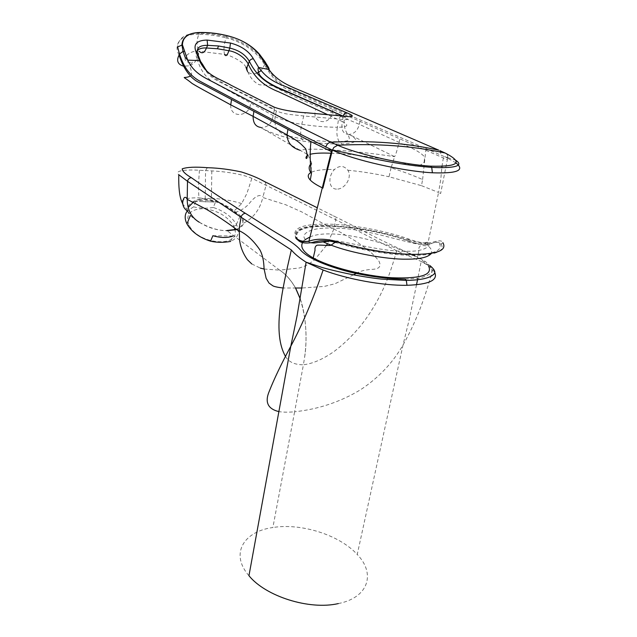<?xml version="1.0" encoding="UTF-8"?>
<svg xmlns="http://www.w3.org/2000/svg" width="637" height="637" viewBox="0 0 637 637"><rect width="100%" height="100%" fill="white"/><g stroke="black" fill="none" stroke-linecap="round" stroke-linejoin="round"><path stroke-width="0.48" stroke-dasharray="3.19 2.39" d="M309.956 236.988C331.399 227.083 390.059 242.832 416.606 257.109L417.434 257.547C422.968 260.509 426.694 263.384 428.605 266.17M329.902 241.049L337.148 240.969C358.273 244.504 385.847 251.734 405.299 251.169C426.105 252.324 432.706 244.234 427.323 242.164L419.027 244.29C398.794 240.794 362.493 227.903 335.349 228.245C308.404 226.294 294.827 236.216 310.784 242.761M424.568 243.238L427.753 245.571C431.631 248.764 432.579 251.639 430.604 254.187M406.924 240.46C383.585 232.354 352.54 226.716 329.48 226.246C304.303 225.96 293.625 230.164 297.439 238.851C300.091 243.008 305.991 244.051 315.156 241.988L319.742 241.065C325.539 240.077 331.614 240.603 337.952 242.641C364.221 250.206 388.896 254.195 411.98 254.633C433.351 254.362 442.572 250.803 439.649 243.939C438.989 242.028 437.093 241.622 433.98 242.721L431.193 243.613C424.807 245.396 416.717 244.345 406.924 240.46L407.401 240.468C415.77 243.74 422.936 244.998 428.916 244.242C435.827 241.702 439.904 241.606 441.146 243.955C445.144 251.257 435.907 255.071 413.445 255.397C391.691 255.357 360.208 250.158 336.248 242.625L337.952 242.641M297.901 240.03L296.89 238.843C292.853 229.957 303.562 225.673 329.026 225.992C355.263 226.971 381.388 231.796 407.401 240.468L408.182 239.751C417.816 242.609 424.417 243.7 427.976 243.023C422.649 243.199 416.152 241.829 408.476 238.923C384.644 230.554 352.444 224.654 328.549 224.144C302.559 223.778 291.611 228.11 295.695 237.147M336.487 189.125C328.437 188.894 327.784 176.13 334.473 169.482C339.561 165.23 344.02 165.485 347.866 170.254C352.564 177.46 344.713 189.603 336.487 189.125M455.996 162.913L447.652 158.135L447.636 155.532L446.457 153.66M439.649 243.939L441.146 243.955L442.93 242.729C441.099 238.612 434.45 242.371 427.976 243.023L438.567 192.478L440.637 193.505L447.349 159.696L295.687 93.137C283.322 89.371 273.002 80.007 264.729 65.046C261.767 59.329 256.663 53.771 249.425 48.372C241.949 43.284 234.169 39.789 226.079 37.87C223.977 44.025 223.452 49.519 224.511 54.352L199.277 51.326C193.433 49.718 182.071 55.698 185.837 61.001C187.676 62.53 189.953 62.848 192.677 61.956L189.348 65.826L183.36 66.137M310.975 163.765L311.668 163.048L310.967 172.476C315.307 170.254 323.142 169.259 334.473 169.482M311.668 163.048L308.029 155.173L309.877 154.385M307.074 154.17L299.916 150.228C304.932 149.058 314.025 148.859 327.179 149.631M331.789 149.894L331.821 149.902C350.732 150.993 371.658 153.246 394.622 156.646C395.673 155.038 397.185 150.157 399.152 142.027L399.925 138.579M391.078 167.857L389.032 176.76L421.495 185.67L422.602 179.554C413.047 175.318 402.536 171.425 391.078 167.857L394.622 156.646L349.004 134.415C359.698 139.997 357.405 143.206 342.109 144.034L339.131 141.693C336.949 137.536 336.368 132.735 337.371 127.273C347.046 127.193 349.235 125.545 343.94 122.344L342.387 121.587C340.875 129.932 343.08 134.208 349.004 134.415M342.786 116.093L344.736 116.961C350.254 119.589 348.184 120.289 338.518 119.063L303.714 115.982L301.779 124.303C293.036 123.228 280.24 119.254 275.136 116.603L273.193 115.56C271.688 123.889 267.452 127.83 260.493 127.368L299.916 150.228M260.493 127.368C266.871 131.7 288.29 139.28 303.674 141.215C317.29 143.198 330.109 144.137 342.109 144.034M343.192 116.141L342.387 121.587L327.131 114.413M341.034 115.886L338.518 119.063L337.371 127.273C326.216 127.193 314.352 126.206 301.779 124.303C300.417 129.852 300.353 134.71 301.58 138.89L303.674 141.215M289.469 136.207L301.58 138.89C314.877 140.817 327.394 141.756 339.131 141.693C346.695 140.825 352.165 142.003 347.651 134.272C345.461 131.087 344.227 127.105 343.94 122.344L344.744 116.961L343.247 115.91M200.727 61.813C208.339 79.689 219.853 81.233 233.198 88.933L276.347 110.989C279.993 112.438 284.126 113.545 288.752 114.326L303.714 115.982L305.465 112.709M207.081 71.503C216.723 82.603 247.769 94.666 274.475 109.421L273.193 115.56L220.028 85.963C210.377 81.377 201.467 74.792 196.96 58.214C195.79 61.717 193.258 64.257 189.356 65.818C191.227 68.955 192.645 75.325 190.447 76.058M197.247 52.369L198.187 55.284L196.96 58.214C195.551 55.315 195.607 52.791 197.12 50.634M179.077 55.077C172.476 42.974 182.827 33.49 198.848 34.35L199.262 33.347C208.092 33.307 217.145 34.486 226.422 36.874L226.079 37.87C216.771 35.481 207.694 34.302 198.848 34.35C196.315 40.553 196.459 46.206 199.277 51.326M227.138 35.728L226.422 36.874C237.856 39.351 252.825 47.449 260.31 57.004L265.119 64.019L261.035 70.755M256.902 73.175C252.825 74.402 249.744 73.876 247.65 71.607L247.347 71.121M199.604 32.622L199.262 33.347C185.853 33.02 178.631 37.575 177.619 47.011M447.349 159.696L447.652 158.135L443.742 156.344L294.326 91.187C283.115 86.56 272.835 78.455 265.119 64.019L265.318 62.235M447.739 157.681L443.734 156.336L443.424 157.888M422.602 179.554L425.834 150.021M447.755 158.183L447.636 155.532M303.801 240.85L305.043 239.719M405.22 279.133L418.66 278.162C425.588 276.689 429.991 274.547 431.862 271.728C432.133 268.615 429.975 265.223 425.397 261.552C419.464 257.889 412.051 254.171 403.157 250.389C374.03 237.362 355.454 226.469 333.35 215.824L317.202 207.742M207.32 167.682L205.56 170.533L199.429 170.262C185.94 169.426 173.71 170.565 178.774 174.689M199.429 170.262C198.402 183.289 198.282 192.478 199.078 197.836L205.21 198.752C195.742 198.051 187.007 204.397 187.278 209.525L182.923 204.294M181.664 201.491C183.169 198.863 188.974 197.645 199.078 197.836M187.437 210.99C188.671 214.406 192.613 218.157 199.27 222.233C207.925 227.704 217.217 230.546 227.146 230.745L226.86 230.53C213.347 231.104 196.315 221.795 190.407 215.394L187.891 211.309L188.337 207.28M193.282 202.24C196.538 200.313 200.536 199.365 205.281 199.413C216.628 201.141 226.605 205.496 235.212 212.471L240.03 216.413C244.664 221.684 243.477 225.992 236.47 229.344M187.278 209.525L187.891 211.309M212.885 235.714L233.015 236.032L230.618 241.439C237.959 238.103 239.998 232.656 236.733 225.124L236.407 224.471C231.876 216.747 224.168 211.078 213.26 207.471L215.521 202.072C208.004 199.859 201.435 199.628 195.798 201.388L215.521 202.072M234.448 227.871L233.492 225.665C226.995 215.736 216.883 210.067 203.139 208.665C190.216 209.223 185.431 214.565 188.783 224.694L189.34 225.745C198.943 244.688 239.791 247.817 234.957 229.798M213.26 207.471C206.229 208.578 199.676 208.371 193.6 206.842L195.798 201.388M193.6 206.842L187.35 210.935M211.986 201.953L199.389 201.507M251.782 263.949L260.334 268.105M264.1 269.045L279.643 270.136C285.424 273.87 290.711 279.826 295.52 288.012L283.083 288.012M285.551 356.521C288.8 362.071 294.748 364.818 303.411 364.77L304.478 358.137C308.181 334.608 305.298 305.895 295.552 288.012C290.806 279.858 285.503 273.894 279.643 270.136C285.48 273.814 290.791 279.77 295.592 288.012L295.52 288.012M300.17 298.777C306.11 317.704 307.544 337.491 304.478 358.137C307.313 342.292 306.485 316.095 300.186 298.665M248.956 575.713C229.83 553.848 243.541 531.465 272.883 527.516L294.613 411.781C288.386 412.354 283.154 412.298 278.918 411.613M434.665 272.302L432.65 269.586C430.158 266.903 426.336 264.196 421.192 261.457L396.676 250.795C392.87 264.283 389.191 275.2 385.64 283.529C380.09 296.619 373.099 308.969 364.667 320.594C355.733 332.474 345.572 342.746 334.178 351.401C322.983 359.236 312.727 363.687 303.411 364.77L294.613 411.781C318.436 409.233 340.381 401.907 360.423 389.82C378.442 377.956 392.639 363.018 403.03 344.991L357.238 554.477C339.481 534.889 300.967 522.85 272.883 527.516M338.311 603.589C368.927 597.522 375.663 573.419 357.238 554.477M429.983 265.613L421.176 261.441L417.832 278.289M432.65 269.586C425.086 298.419 415.22 323.54 403.054 344.943M396.676 250.795L335.747 219.717L333.438 230.005L327.442 243.748M326.455 245.436L314.439 259.96L308.961 263.933C307.289 265.135 304.072 266.489 299.318 267.994L279.643 270.136L227.146 230.745M211.818 170.915L211.412 198.29L205.202 198.656L205.56 170.533L211.818 170.915C224.598 171.472 242.53 174.116 251.886 178.312L335.747 219.717C335.962 217.862 335.158 216.564 333.35 215.824M205.281 199.413L205.21 198.752C215.879 200.257 225.522 204.318 234.137 210.943L241.694 203.569L246.885 193.481L251.886 178.312M234.137 210.943L235.841 212.193C241.447 215.712 243.963 219.407 243.39 223.261C253.486 218.037 259.96 209.446 262.802 197.494L285.782 204.78L301.731 211.906L333.661 229.28M264.992 181.768L266.147 184.921L262.802 197.494M241.694 203.569C232.075 200.631 221.987 198.871 211.412 198.29M236.797 229.583C241.033 227.648 243.23 225.538 243.39 223.261M296.094 238.485L297.439 238.851M347.866 170.254C360.916 171.441 374.644 173.606 389.032 176.76M421.495 185.67L438.567 192.478L440.756 179.411L441.847 167.698M287 135.394C282.963 134.391 279.42 132.201 276.362 128.809C275.057 125.306 274.651 121.229 275.136 116.603L276.354 110.989L274.483 109.413L273.719 106.865M260.31 57.004L260.581 56.191M439.912 150.674L441.369 155.285M333 109.309L332.259 113.075C329.273 126.739 310.737 123.045 315.761 109.086M360.016 121.094L359.34 124.358C357.62 130.569 354.188 133.921 349.044 134.415M230.721 104.842C229.861 118.96 250.413 116.921 250.532 102.995M408.476 238.923L408.182 239.751C381.595 231.422 355.104 226.724 328.716 225.649L328.549 224.144M329.026 225.992L328.716 225.649C303.73 225.06 292.765 229.209 295.807 238.103M205.536 201.38L205.616 201.969M427.323 242.164L427.753 245.571C428.884 246.543 421.59 244.815 420.261 245.993C419.098 246.853 418.668 248.279 418.979 250.277L417.434 257.547M337.148 240.969L335.142 242.291M330.953 153.238C349.068 153.835 369.739 156.383 392.973 160.874C406.589 163.629 407.338 164.418 413.899 165.747C417.593 166.735 421.009 165.501 424.162 162.053L424.162 162.053M246.36 68.677L246.208 67.817M245.938 67.307C243.445 60.857 226.294 53.882 224.511 54.352M247.65 71.607C250.293 77.833 254.115 82.189 259.116 84.673C265.215 85.724 267.659 83.996 273.918 86.528C285.981 92.954 298.817 98.918 312.425 104.428L359.34 124.358L410.117 147.426C416.622 150.356 421.272 153.342 424.083 156.391L424.624 157.514M447.747 157.665L455.662 160.198M424.178 161.838L424.592 157.777M443.368 157.865L441.959 166.408M233.763 226.199L236.733 225.124M189.34 225.745L187.342 224.59M236.407 224.471L239.99 216.373M416.502 284.787L409.288 319.248L403.03 344.991M333.74 229.009L341.368 232.752L357.118 242.02C364.133 247.554 369.579 249.712 378.641 260.605C381.842 266.338 379.413 269.26 371.355 269.371C364.468 269.945 359.395 271.314 356.123 273.48M353.455 274.818L334.919 283.776L324.281 286.411L301.986 288.012M235.212 212.471L235.833 212.185C241.001 210.592 245.372 207.821 248.948 203.888C254.919 196.236 259.625 193.831 263.049 196.682"/><path stroke-width="0.96" d="M428.605 266.17C432.905 274.969 420.643 278.831 391.835 277.748C364.483 276.028 329.87 267.19 313.221 257.929L311.063 256.687C302.464 251.257 299.844 246.216 303.196 241.566M310.784 242.761L313.977 243.016L329.902 241.049M430.604 254.187C427.013 257.547 418.963 259.211 406.446 259.179C387.177 259.522 351.321 253.056 331.073 245.149L323.142 241.909M335.914 242.522C327.729 240.045 319.87 240.03 312.337 242.482C305.219 243.684 300.409 242.864 297.901 240.03M336.248 242.625L335.803 241.28C362.955 249.792 395.171 254.418 414.719 254.394C437.659 254.115 447.063 250.23 442.93 242.729M296.094 238.485L295.695 237.147C297.861 240.523 302.264 241.893 308.913 241.248C316.056 238.557 325.021 238.564 335.803 241.28M310.967 172.476C307.583 174.339 307.353 176.871 310.283 180.08C312.528 182.453 316.509 185.025 322.211 187.788L322.911 188.122L332.403 150.157C354.212 160.086 402.624 171.257 432.396 172.786C457.342 173.654 465.209 170.366 455.996 162.913M299.916 150.228C291.658 147.72 287.359 142.592 287.008 134.837C294.589 139.559 297.957 140.331 305.752 148.923C310.171 163 302.607 158.231 308.029 155.173L307.074 154.17M327.179 149.631L331.781 149.878L290.751 129.391L200.472 81.504C191.291 76.615 184.228 68.868 179.507 54.002L179.077 55.077C176.234 60.626 177.659 64.313 183.36 66.137M343.192 116.141L283.632 89.968C272.907 85.86 261.457 79.028 259.14 73.988C257.897 70.253 257.738 68.079 258.686 67.466L253.415 58.859C248.987 51.199 241.343 45.92 230.467 43.029L207.113 40.067C196.706 40.282 193.035 44.272 196.092 52.019L199.469 60.603C206.563 76.058 219.2 78.343 231.311 85.39L271.617 105.869C276.816 109.15 293.92 112.216 306.238 112.757L341.034 115.886M196.092 52.019C198.051 52.433 198.744 53.516 198.187 55.284L200.727 61.813M199.277 51.326C202.04 54.034 204.437 52.919 206.468 47.99L207.63 45.331C200.177 45.235 196.722 47.584 197.247 52.369M207.113 40.067L207.63 45.331L218.555 45.983L217.456 48.754L206.468 47.99C202.327 47.727 199.214 48.611 197.12 50.634M218.555 45.983L229.814 48.078L228.89 50.729C237.052 51.852 245.731 58.437 248.239 64.154L249.322 61.295C245.54 54.694 239.034 50.283 229.814 48.078L230.467 43.029M217.456 48.754L228.89 50.729C227.242 55.642 225.785 56.844 224.511 54.352M446.457 153.66L445.167 153.039C412.84 145.897 377.008 143.301 337.674 145.252L330.89 142.202C370.416 140.291 406.382 142.959 438.813 150.189L308.818 94.109C293.569 87.349 278.823 83.304 268.941 69.521L258.694 67.482C270.486 83.16 279.874 83.336 298.45 92.046L347.022 112.868C355.486 116.444 353.782 117.487 341.91 115.99M253.415 58.859C251.599 58.811 250.237 59.623 249.322 61.295C259.792 82.587 275.805 86.998 291.603 93.838L342.786 116.093M261.035 70.755L256.902 73.175M247.634 71.591C246.511 69.441 246.71 66.965 248.239 64.154C255.923 80.628 267.229 87.261 278.974 91.943L327.131 114.413M325.762 147.099C326.662 144.217 328.373 142.584 330.89 142.202C298.291 126.214 270.367 112.104 247.124 99.858L218.387 84.856C206.515 78.224 194.635 74.76 187.652 60.125L185.136 57.306L183.026 51.398L179.507 54.002L177.619 47.011L182.429 44.821C182.803 36.492 189.277 32.415 201.841 32.575C210.449 32.543 219.287 33.697 228.357 36.038C240.945 39.152 251.185 45.211 259.084 54.201L268.941 69.521C269.34 69.353 269.093 68.478 268.201 66.893L264.737 61.295L263.527 60.746M182.429 44.821L187.652 60.117L199.469 60.603C200.241 60.746 201.969 63.159 204.644 67.809L207.081 71.503M331.981 151.829L331.375 151.566L331.789 149.886L332.403 150.157L333.82 147.458L337.674 145.252C358.281 154.361 402.99 164.577 430.596 166.146C458.751 166.878 463.609 162.507 445.167 153.039L439.912 150.674M310.283 180.08L311.437 173.527C309.956 162.817 309.797 152.171 310.952 141.573L201.475 83.551C191.562 79.88 184.093 70.389 179.077 55.077M253.86 111.698L253.104 116.372L287.008 134.837L287.892 129.669M430.596 166.146L431.711 167.372C415.595 166.193 397.814 163.629 378.37 159.672L331.781 149.878M295.807 238.103L295.807 238.103C298.06 241.144 302.424 242.187 308.913 241.248L331.375 151.566L310.952 141.573M303.379 241.335L303.801 240.85M305.043 239.719L309.956 236.988M182.923 204.294L181.664 201.491C179.467 196.061 178.503 187.127 178.774 174.689L187.501 181.298L241.025 217.185L291.34 249.951C294.517 253.821 299.43 257.897 306.086 262.189L323.126 270.024C347.046 279.205 383.14 285.79 406.995 285.296L406.302 280.423L405.22 279.133C388.53 278.982 370.264 276.657 350.414 272.174C325.141 265.804 306.445 257.42 300.075 249.537C292.98 241.614 278.727 234.679 268.424 227.863L245.309 213.268C224.487 200.185 206.499 188.321 191.331 177.667C185.526 174.307 182.485 171.369 182.198 168.853C186.92 167.117 195.4 166.735 207.638 167.698L207.32 167.682M317.202 207.742L263.734 181.155C258.049 177.938 250.636 174.88 241.503 171.99C229.861 169.442 218.579 168.009 207.638 167.698M188.337 207.28L193.282 202.24M236.47 229.344L226.86 230.53M187.35 210.935C184.69 214.358 184.483 218.515 186.729 223.412L187.342 224.59C192.008 232.155 199.739 237.689 210.544 241.184L212.885 235.714C220.744 237.943 227.457 238.047 233.015 236.032M234.957 229.798L234.448 227.871M230.618 241.439C223.412 242.673 216.723 242.593 210.544 241.184M191.331 177.667C189.285 177.978 188.011 179.188 187.501 181.298L187.198 199.365C187.358 209.931 191.379 217.551 199.27 222.233M245.309 213.268C243.191 213.65 241.757 214.956 241.025 217.185L239.233 228.086L239.52 239.217C240.181 246.392 242.84 253.263 247.514 259.824L251.782 263.949M260.334 268.105L264.1 269.045M291.34 249.951C281.196 293.561 272.501 333.844 285.551 356.521M295.52 288.012L300.17 298.777M338.311 603.589C309.2 610.294 265.589 596.32 248.956 575.713L290.798 346.241C281.212 364.125 274.037 379.126 269.276 391.237C264.602 402.162 267.819 408.954 278.918 411.613M323.126 270.024C313.428 298.586 302.679 323.938 290.878 346.09M301.986 288.012L295.592 288.012L300.186 298.665M406.995 285.296C429.099 284.508 438.32 280.176 434.665 272.302M327.442 243.748L326.455 245.436M227.146 230.745L236.797 229.583M414.719 254.394L413.445 255.397M273.719 106.865L271.617 105.869M305.465 112.709L306.238 112.757M343.239 115.91L343.247 115.91C343.964 113.784 345.23 112.773 347.022 112.868M201.841 32.575L199.604 32.622M228.357 36.038L227.138 35.728M260.581 56.191L259.084 54.201M265.318 62.235L264.737 61.295M183.026 51.398L181.903 44.749C182.676 36.405 189.3 32.32 201.778 32.487C210.401 32.455 219.247 33.618 228.333 35.959C241.431 39.398 251.822 45.498 259.49 54.249L264.721 61.279M183.042 51.39L184.284 51.326M311.437 173.527C308.571 169.713 308.419 166.464 310.975 163.765M231.51 99.746L230.721 104.842L253.104 116.372C253.104 122.917 255.548 126.572 260.445 127.36M230.721 104.842L230.721 104.842C211.452 94.18 200.551 88.631 192.119 83.471C180.566 74.035 183.161 79.521 190.447 76.058M455.662 160.198C464.891 166.289 453.042 168.407 431.711 167.372L432.396 172.786M263.734 181.155L264.992 181.768M335.142 242.291L331.073 245.149C330.476 246.177 316.724 244.305 316.462 245.571C315.211 246.487 314.742 248.016 315.044 250.15L313.221 257.929M309.877 154.385C314.208 153.175 321.231 152.792 330.953 153.238M247.347 71.121L246.36 68.677M246.208 67.817L245.938 67.307M287 135.394L289.469 136.207M441.959 166.408L441.847 167.698M186.975 223.913L190.383 215.465M187.198 199.365L206.778 209.533C215.895 214.852 226.668 222.098 239.098 231.279M187.437 210.99C184.236 208.888 182.66 205.966 182.708 202.216C183.544 197.207 185.033 196.045 187.159 198.736M239.106 230.69C246.543 234.097 253.502 240.547 259.984 250.015C263.861 257.34 263.909 266.059 264.084 268.854L266.123 278.25L269.045 283.083L272.779 285.758C273.982 286.554 277.413 287.303 283.083 288.012M306.086 262.189L322.569 267.62C332.418 270.399 345.501 273.265 350.278 274.197C354.793 275.144 369.181 277.772 381.42 279.094L406.302 280.423C420.547 280.129 429.561 278.186 433.351 274.603C436.138 272.875 435.015 269.873 429.983 265.613M306.102 262.205L297.009 316.255L290.806 346.225M417.832 278.289L416.502 284.787M356.123 273.48L353.455 274.818"/></g></svg>
